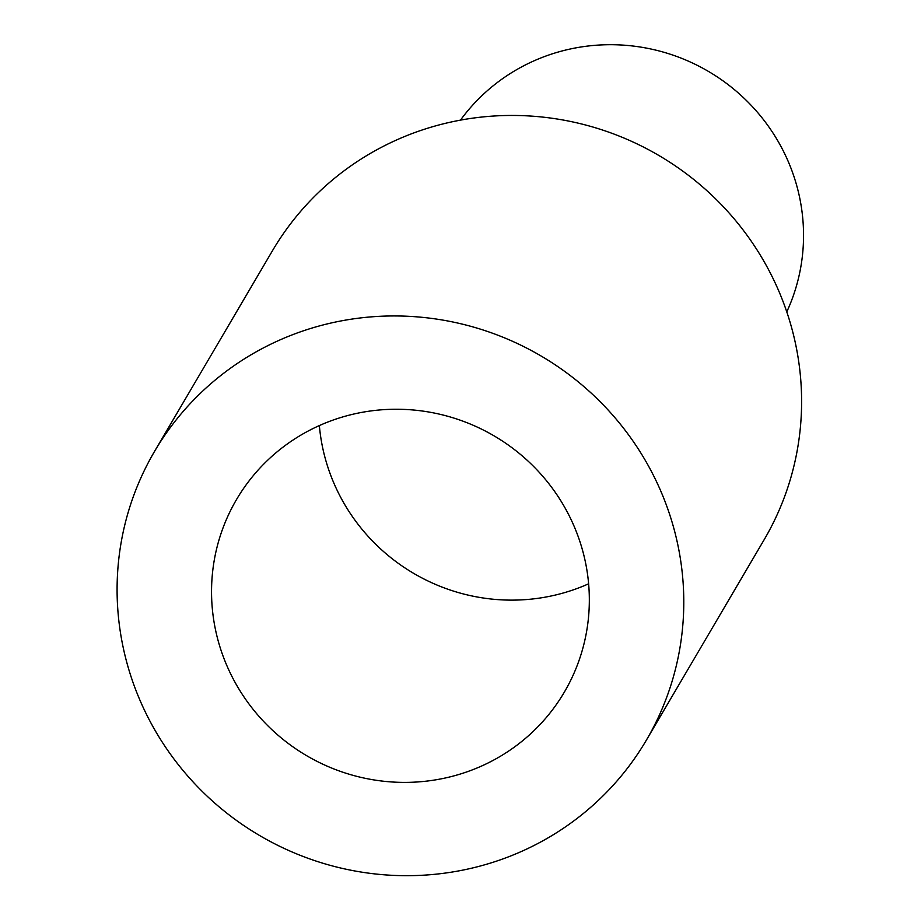 <?xml version="1.0" encoding="UTF-8"?>
<svg xmlns="http://www.w3.org/2000/svg" width="921" height="921" viewBox="0 0 921 921"><rect width="100%" height="100%" fill="white"/><g stroke="black" fill="none" stroke-linecap="round" stroke-linejoin="round"><path stroke-width="1.38" d="M141.673 704.139A285.165 278.015 -149.6 0 0 386.175 874.95A285.165 278.015 -149.6 0 0 646.289 740.288A285.165 278.015 -149.6 0 0 659.206 487.485A285.165 278.015 -149.6 0 0 414.692 316.686A285.165 278.015 -149.6 0 0 154.578 451.336A285.165 278.015 -149.6 0 0 141.673 704.139M154.578 451.336L272.397 250.846A285.165 278.015 30.4 0 1 532.511 116.184A285.165 278.015 30.4 0 1 777.025 286.995A285.165 278.015 30.4 0 1 764.108 539.798L646.289 740.288M227.924 668.036A190.106 185.351 30.4 0 1 236.536 499.504A190.106 185.351 30.4 0 1 409.937 409.73A190.106 185.351 30.4 0 1 572.943 523.6A190.106 185.351 30.4 0 1 564.343 692.132A190.106 185.351 30.4 0 1 390.93 781.906A190.106 185.351 30.4 0 1 227.924 668.036M319.357 425.56A190.106 185.351 -149.6 0 0 335.037 485.77A190.106 185.351 -149.6 0 0 588.623 583.799M460.477 120.133A190.106 185.351 30.4 0 1 633.176 46.05A190.106 185.351 30.4 0 1 787.167 159.068A190.106 185.351 30.4 0 1 786.776 311.885"/></g></svg>
